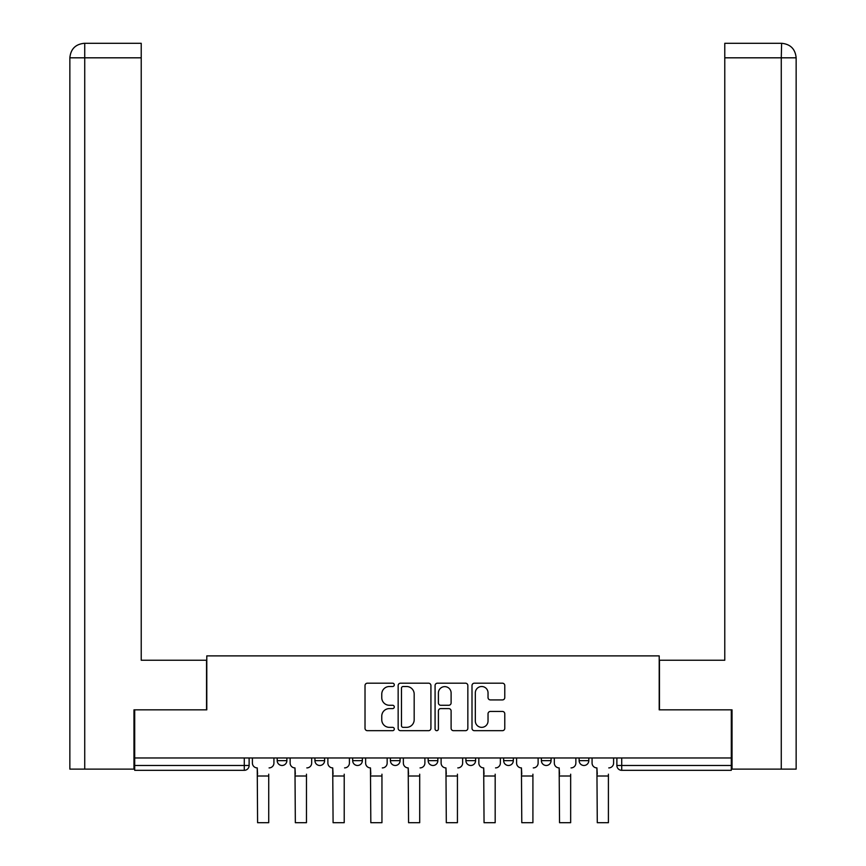 <?xml version="1.0" encoding="UTF-8"?>
<svg xmlns="http://www.w3.org/2000/svg" width="866" height="866" viewBox="0 0 866 866"><rect width="100%" height="100%" fill="white"/><g stroke="black" fill="none" stroke-linecap="round" stroke-linejoin="round"><path stroke-width="1.3" d="M394.29 684.844A1.667 1.667 0 0 0 392.634 683.187L367.4 683.187A2.371 2.371 0 0 0 365.019 685.558L365.019 728.306A2.371 2.371 0 0 0 367.4 730.677L392.634 730.677A1.667 1.667 0 0 0 394.29 729.02A1.667 1.667 0 0 0 392.634 727.353L389.364 727.353A7.599 7.599 0 0 1 381.765 719.754L381.765 716.193A7.599 7.599 0 0 1 389.364 708.594L392.634 708.594A1.667 1.667 0 0 0 394.29 706.937A1.667 1.667 0 0 0 392.634 705.27L389.364 705.27A7.599 7.599 0 0 1 381.765 697.671L381.765 694.11A7.599 7.599 0 0 1 389.364 686.511L392.634 686.511A1.667 1.667 0 0 0 394.29 684.844M579.127 757.977L579.127 760.64L588.804 760.64A4.839 4.839 0 0 1 583.965 765.479A4.839 4.839 0 0 1 579.127 760.64L579.127 757.977M541.391 757.977L541.391 760.64L551.068 760.64A4.839 4.839 0 0 1 546.23 765.479A4.839 4.839 0 0 1 541.391 760.64L541.391 757.977M503.644 757.977L503.644 760.64L513.322 760.64A4.839 4.839 0 0 1 508.483 765.479A4.839 4.839 0 0 1 503.644 760.64L503.644 757.977M465.908 757.977L465.908 760.64L475.586 760.64A4.839 4.839 0 0 1 470.747 765.479A4.839 4.839 0 0 1 465.908 760.64L465.908 757.977M428.161 760.64L428.161 757.977L428.161 760.64A4.839 4.839 0 0 0 433 765.479A4.839 4.839 0 0 1 428.161 760.64L437.839 760.64A4.839 4.839 0 0 1 433 765.479A4.839 4.839 0 0 0 437.839 760.64A4.839 4.839 0 0 1 433 765.479M390.414 760.64L390.414 757.977L390.414 760.64A4.839 4.839 0 0 0 395.253 765.479A4.839 4.839 0 0 1 390.414 760.64L400.092 760.64A4.839 4.839 0 0 1 395.253 765.479M352.679 760.64L352.679 757.977L352.679 760.64A4.839 4.839 0 0 0 357.517 765.479A4.839 4.839 0 0 1 352.679 760.64L362.356 760.64A4.839 4.839 0 0 1 357.517 765.479M502.399 699.923A2.371 2.371 0 0 0 504.781 697.552L504.781 685.558A2.371 2.371 0 0 0 502.399 683.187L474.384 683.187A2.371 2.371 0 0 0 472.002 685.558L472.002 728.306A2.371 2.371 0 0 0 474.384 730.677L502.399 730.677A2.371 2.371 0 0 0 504.781 728.306L504.781 713.822A2.371 2.371 0 0 0 502.399 711.441L490.405 711.441A2.371 2.371 0 0 0 488.034 713.822L488.034 720.999A6.354 6.354 0 0 1 481.68 727.353A6.354 6.354 0 0 1 475.326 720.999L475.326 692.865A6.354 6.354 0 0 1 481.68 686.511A6.354 6.354 0 0 1 488.034 692.865L488.034 697.552A2.371 2.371 0 0 0 490.405 699.923L502.399 699.923M84.727 769.116L69.854 769.116L69.854 57.816C70.698 49.005 75.537 44.166 84.37 43.3L141.223 43.3L141.223 57.816L84.727 57.816L84.727 769.116L133.97 769.116L133.97 709.839L206.79 709.839L206.79 655.887L659.21 655.887L659.21 709.839L731.305 709.839L731.305 757.977L134.695 757.977L134.695 765.479L249.127 765.479L249.127 757.977M134.695 709.839L134.695 757.977M430.922 685.558A2.371 2.371 0 0 0 428.551 683.187L400.525 683.187A2.371 2.371 0 0 0 398.154 685.558L398.154 728.306A2.371 2.371 0 0 0 400.525 730.677L428.551 730.677A2.371 2.371 0 0 0 430.922 728.306L430.922 685.558M437.449 683.187L465.475 683.187A2.371 2.371 0 0 1 467.846 685.558L467.846 728.306A2.371 2.371 0 0 1 465.475 730.677L453.481 730.677A2.371 2.371 0 0 1 451.11 728.306L451.11 710.975A2.371 2.371 0 0 0 448.729 708.594L440.772 708.594A2.371 2.371 0 0 0 438.402 710.975L438.402 729.02A1.667 1.667 0 0 1 436.745 730.677A1.667 1.667 0 0 1 435.078 729.02L435.078 685.558A2.371 2.371 0 0 1 437.449 683.187M616.873 757.977L616.873 765.479L731.305 765.479L731.305 770.318L621.712 770.318A4.839 4.839 0 0 1 616.873 765.479M731.305 757.977L731.305 765.479M244.288 757.977L244.288 770.318A4.839 4.839 0 0 0 249.127 765.479A4.839 4.839 0 0 1 244.288 770.318L134.695 770.318L134.695 765.479M588.804 757.977L588.804 760.64M551.068 757.977L551.068 760.64L551.068 757.977M513.322 757.977L513.322 760.64A4.839 4.839 0 0 1 508.483 765.479A4.839 4.839 0 0 0 513.322 760.64M475.586 757.977L475.586 760.64A4.839 4.839 0 0 1 470.747 765.479A4.839 4.839 0 0 0 475.586 760.64L475.586 757.977M437.839 757.977L437.839 760.64M400.092 757.977L400.092 760.64L400.092 757.977M362.356 757.977L362.356 760.64L362.356 757.977M314.932 757.977L314.932 760.64L324.609 760.64L324.609 757.977L324.609 760.64A4.839 4.839 0 0 1 319.77 765.479A4.839 4.839 0 0 1 314.932 760.64A4.839 4.839 0 0 0 319.77 765.479A4.839 4.839 0 0 0 324.609 760.64A4.839 4.839 0 0 1 319.77 765.479M277.196 757.977L277.196 760.64L286.873 760.64L286.873 757.977L286.873 760.64A4.839 4.839 0 0 1 282.035 765.479A4.839 4.839 0 0 1 277.196 760.64A4.839 4.839 0 0 0 282.035 765.479A4.839 4.839 0 0 0 286.873 760.64A4.839 4.839 0 0 1 282.035 765.479M403.134 686.511A1.667 1.667 0 0 0 401.478 688.178L401.478 725.697A1.667 1.667 0 0 0 403.134 727.353L406.576 727.353A7.599 7.599 0 0 0 414.175 719.754L414.175 694.11A7.599 7.599 0 0 0 406.576 686.511L403.134 686.511M451.11 692.984A6.354 6.354 0 0 0 444.756 686.63A6.354 6.354 0 0 0 438.402 692.984L438.402 702.9A2.371 2.371 0 0 0 440.772 705.27L448.729 705.27A2.371 2.371 0 0 0 451.11 702.9L451.11 692.984M252.396 763.065L252.396 757.977L252.396 763.065A4.839 4.839 0 0 0 257.234 767.904L257.592 774.193M257.234 767.904L257.592 822.7L268.72 822.7L268.72 774.193M273.927 763.065L273.927 757.977L273.927 763.065A4.839 4.839 0 0 1 269.088 767.904M268.72 822.7L257.592 822.7M290.132 763.065L290.132 757.977L290.132 763.065A4.839 4.839 0 0 0 294.97 767.904L295.338 774.193M294.97 767.904L295.338 822.7L306.467 822.7L306.467 774.193M311.673 763.065L311.673 757.977L311.673 763.065A4.839 4.839 0 0 1 306.835 767.904M327.878 763.065L327.878 757.977L327.878 763.065A4.839 4.839 0 0 0 332.717 767.904L333.085 774.193M332.717 767.904L333.085 822.7L344.213 822.7L344.213 774.193M349.409 763.065L349.409 757.977L349.409 763.065A4.839 4.839 0 0 1 344.571 767.904M206.552 709.839L206.552 660.238L141.223 660.238L141.223 57.816M84.348 43.3C75.558 44.166 70.72 49.005 69.854 57.816L69.854 623.953L69.854 57.816L84.727 57.816L84.727 43.3L141.223 43.3M659.448 709.839L659.448 660.238L724.777 660.238L724.777 43.3L781.619 43.3L781.273 57.816L724.777 57.816M796.146 623.953L796.146 57.816L796.146 769.116L732.03 769.116L732.03 709.839L731.305 709.839M781.273 769.116L781.273 57.816L796.146 57.816C795.28 49.005 790.442 44.166 781.652 43.3M306.467 822.7L295.338 822.7M344.213 822.7L333.085 822.7M365.625 763.065L365.625 757.977L365.625 763.065A4.839 4.839 0 0 0 370.464 767.904L370.821 774.193M370.464 767.904L370.821 822.7L381.949 822.7L381.949 774.193M387.156 763.065L387.156 757.977L387.156 763.065A4.839 4.839 0 0 1 382.317 767.904M403.361 763.065L403.361 757.977L403.361 763.065A4.839 4.839 0 0 0 408.2 767.904L408.568 774.193M408.2 767.904L408.568 822.7L419.696 822.7L419.696 774.193M424.892 763.065L424.892 757.977L424.892 763.065A4.839 4.839 0 0 1 420.053 767.904M441.108 763.065L441.108 757.977L441.108 763.065A4.839 4.839 0 0 0 445.947 767.904L446.304 774.193M445.947 767.904L446.304 822.7L457.432 822.7L457.432 774.193M462.639 763.065L462.639 757.977L462.639 763.065A4.839 4.839 0 0 1 457.8 767.904M381.949 822.7L370.821 822.7M419.696 822.7L408.568 822.7M457.432 822.7L446.304 822.7M478.844 763.065L478.844 757.977L478.844 763.065A4.839 4.839 0 0 0 483.683 767.904L484.051 774.193M483.683 767.904L484.051 822.7L495.179 822.7L495.179 774.193M500.375 763.065L500.375 757.977L500.375 763.065A4.839 4.839 0 0 1 495.536 767.904M495.179 822.7L484.051 822.7M516.591 763.065L516.591 757.977L516.591 763.065A4.839 4.839 0 0 0 521.429 767.904L521.787 774.193M521.429 767.904L521.787 822.7L532.915 822.7L532.915 774.193M538.122 763.065L538.122 757.977L538.122 763.065A4.839 4.839 0 0 1 533.283 767.904M532.915 822.7L521.787 822.7M554.327 763.065L554.327 757.977L554.327 763.065A4.839 4.839 0 0 0 559.165 767.904L559.533 774.193M559.165 767.904L559.533 822.7L570.662 822.7L570.662 774.193M575.868 763.065L575.868 757.977L575.868 763.065A4.839 4.839 0 0 1 571.03 767.904M570.662 822.7L559.533 822.7M592.073 763.065L592.073 757.977L592.073 763.065A4.839 4.839 0 0 0 596.912 767.904L597.28 774.193M596.912 767.904L597.28 822.7L608.408 822.7L608.408 774.193M613.604 763.065L613.604 757.977L613.604 763.065A4.839 4.839 0 0 1 608.766 767.904M608.408 822.7L597.28 822.7M621.712 757.977L621.712 770.318M268.72 776.001L257.592 776.001M69.854 57.816L69.854 623.953M306.467 776.001L295.338 776.001M344.213 776.001L333.085 776.001M381.949 776.001L370.821 776.001M419.696 776.001L408.568 776.001M457.432 776.001L446.304 776.001M495.179 776.001L484.051 776.001M532.915 776.001L521.787 776.001M570.662 776.001L559.533 776.001M608.408 776.001L597.28 776.001"/></g></svg>

